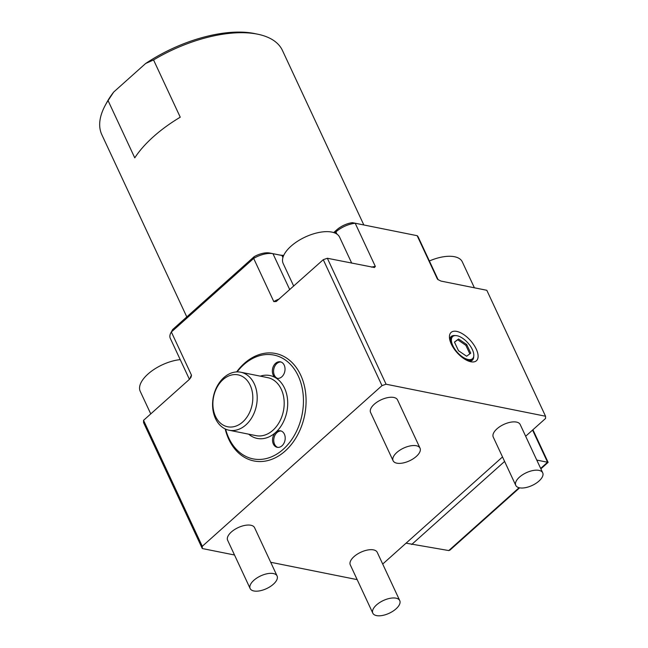 <?xml version="1.0" encoding="UTF-8"?>
<svg xmlns="http://www.w3.org/2000/svg" width="648" height="648" viewBox="0 0 648 648"><rect width="100%" height="100%" fill="white"/><g stroke="black" fill="none" stroke-linecap="round" stroke-linejoin="round"><path stroke-width="0.97" d="M215.492 416.332A26.471 19.659 -78.6 0 0 242.716 421.978A26.471 19.659 -78.6 0 0 250.209 385.301A26.471 19.659 -78.6 0 0 222.985 379.655A26.471 19.659 -78.6 0 0 215.492 416.332M254.291 383.883A29.581 21.975 101.4 0 1 252.534 416.38A29.581 21.975 101.4 0 1 229.068 430.231A29.581 21.975 101.4 0 1 215.492 418.568A29.581 21.975 101.4 0 1 217.25 386.07A29.581 21.975 101.4 0 1 240.716 372.219A29.581 21.975 101.4 0 1 254.291 383.883M284.205 365.148A8.408 6.245 -78.6 0 0 280.341 361.827A8.408 6.245 -78.6 0 0 273.675 365.764A8.408 6.245 -78.6 0 0 273.173 375.006A8.408 6.245 -78.6 0 0 275.538 377.735A8.408 6.245 -78.6 0 0 277.028 378.319A8.408 6.245 -78.6 0 0 283.703 374.382A8.408 6.245 -78.6 0 0 284.205 365.148M280.949 361.997A8.408 6.245 -78.6 0 0 274.712 366.379A8.408 6.245 -78.6 0 0 274.396 375.249A8.408 6.245 -78.6 0 0 277.652 378.4M248.67 434.168A32.076 23.822 -78.6 0 0 275.327 432.743A8.408 6.245 -78.6 0 0 273.351 444.002A8.408 6.245 -78.6 0 0 277.206 447.314A8.408 6.245 -78.6 0 0 283.881 443.378A8.408 6.245 -78.6 0 0 284.375 434.144A8.408 6.245 -78.6 0 0 280.519 430.831A8.408 6.245 -78.6 0 0 276.04 432.095A8.408 6.245 -78.6 0 0 275.327 432.743A32.076 23.822 -78.6 0 0 276.04 432.095A32.076 23.822 -78.6 0 0 284.553 388.168A32.076 23.822 -78.6 0 0 275.538 377.735A32.076 23.822 -78.6 0 0 260.318 376.156M281.127 430.993A8.408 6.245 -78.6 0 0 274.89 435.375A8.408 6.245 -78.6 0 0 274.574 444.253A8.408 6.245 -78.6 0 0 277.83 447.395M225.609 429.122A52.942 39.317 -78.6 0 0 228.801 438.008A52.942 39.317 -78.6 0 0 283.249 449.291A52.942 39.317 -78.6 0 0 298.234 375.937A52.942 39.317 -78.6 0 0 237.095 371.903M225.188 428.927A54.805 40.703 -78.6 0 0 228.801 439.352A54.805 40.703 -78.6 0 0 285.169 451.032A54.805 40.703 -78.6 0 0 300.68 375.087A54.805 40.703 -78.6 0 0 236.633 371.92M396.033 598.169A14.864 7.007 -25 0 1 399.751 600.607A14.864 7.007 -25 0 1 392.907 611.218A14.864 7.007 -25 0 1 376.537 615.6A14.864 7.007 -25 0 1 372.811 613.17A14.864 7.007 -25 0 1 379.655 602.559A14.864 7.007 -25 0 1 396.033 598.169M399.751 600.607L377.233 552.315A14.864 7.007 155 0 0 373.515 549.885A14.864 7.007 155 0 0 357.137 554.267A14.864 7.007 155 0 0 350.293 564.878L372.811 613.17M273.375 584.213A14.864 7.007 -25 0 1 259.751 590.838A14.864 7.007 -25 0 1 250.144 588.538A14.864 7.007 -25 0 1 253.862 580.3A14.864 7.007 -25 0 1 267.486 573.674A14.864 7.007 -25 0 1 277.093 575.975A14.864 7.007 -25 0 1 273.375 584.213M277.093 575.975L254.575 527.683A14.864 7.007 155 0 0 244.968 525.382A14.864 7.007 155 0 0 231.344 532.008A14.864 7.007 155 0 0 227.634 540.246L250.144 588.538M416.316 445.743A14.864 7.007 -25 0 1 420.042 448.181A14.864 7.007 -25 0 1 413.197 458.784A14.864 7.007 -25 0 1 396.827 463.174A14.864 7.007 -25 0 1 393.101 460.744A14.864 7.007 -25 0 1 399.946 450.133A14.864 7.007 -25 0 1 416.316 445.743M420.042 448.181L397.524 399.889A14.864 7.007 155 0 0 393.806 397.459A14.864 7.007 155 0 0 377.428 401.841A14.864 7.007 155 0 0 370.583 412.452L393.101 460.744M538.99 481.051A14.864 7.007 -25 0 1 525.366 487.677A14.864 7.007 -25 0 1 515.768 485.368A14.864 7.007 -25 0 1 519.477 477.13A14.864 7.007 -25 0 1 533.101 470.505A14.864 7.007 -25 0 1 542.708 472.805A14.864 7.007 -25 0 1 538.99 481.051M542.708 472.805L520.19 424.521A14.864 7.007 155 0 0 510.584 422.213A14.864 7.007 155 0 0 496.959 428.838A14.864 7.007 155 0 0 493.25 437.084L515.768 485.368M150.757 413.902L140.219 391.311A31.145 14.677 -25 0 1 147.995 374.042A31.145 14.677 -25 0 1 180.225 359.624M293.706 286.1L283.176 263.509A31.145 14.677 -25 0 1 290.952 246.248A31.145 14.677 -25 0 1 319.496 232.365A31.145 14.677 -25 0 1 339.617 237.192L351.726 263.169M452.847 345.659A14.864 7.071 48.2 0 0 462.753 357.08A14.864 7.071 48.2 0 0 472.505 358.7A14.864 7.071 48.2 0 0 472.36 349.58A14.864 7.071 48.2 0 0 462.445 338.151A14.864 7.071 48.2 0 0 452.693 336.539A14.864 7.071 48.2 0 0 452.847 345.659M466.179 360.005A14.864 7.071 48.2 0 0 471.631 359.486L472.505 358.7M476.24 349.078A18.995 9.032 48.2 0 0 459.537 332.286A18.995 9.032 48.2 0 0 449.477 337.916A18.995 9.032 48.2 0 0 451.291 344.072A18.995 9.032 48.2 0 0 470.772 361.746A18.995 9.032 48.2 0 0 476.24 349.078M455.099 335.591A15.884 7.557 48.2 0 0 449.761 339.69M108.07 100.602L134.768 157.853A99.646 46.972 -25 0 1 153.422 136.704A99.646 46.972 -25 0 1 180.249 117.191L153.552 59.94L145.606 63.52L113.7 92.04L108.07 100.602A99.646 46.972 155 0 0 105.203 105.43A99.646 46.972 155 0 0 101.833 134.703L186.794 316.913M143.548 420.341L202.281 546.296L202.281 548.532L143.548 422.577L143.548 420.341L189.321 379.42L191.038 377.209L191.492 375.192L171.356 332.003A18.687 8.805 155 0 0 170.894 332.78A18.687 8.805 155 0 0 170.262 338.264L189.418 379.331M276.299 301.45L323.263 259.686L327.345 258.269L374.447 267.511L375.338 266.441L355.201 223.252A18.687 8.805 155 0 0 335.907 231.903L334.733 232.948M437.756 279.458L440.988 281.086L486.81 290.288L545.543 416.235L545.543 418.478L525.658 436.25M327.345 258.269L386.078 384.215L381.988 385.633L202.281 546.296M381.988 385.633L323.263 259.686M276.153 301.523L273.804 301.604L253.668 258.414L171.356 332.003L172.635 329.573L254.154 256.689A15.568 7.339 -25 0 1 269.771 253.028L278.762 254.834A37.365 17.609 155 0 0 283.727 255.369M357.17 579.628L270.694 562.27M234.511 555.004L202.281 548.532M502.508 456.945L382.709 564.044M386.078 384.215L545.543 416.235M406.053 543.17L448.781 550.557L519.08 487.709M540.659 468.415L547.56 462.243L536.771 460.08M411.666 544.514L504.606 461.433M438.145 279.774L418.26 237.136A18.687 8.805 155 0 0 417.166 235.694L437.303 278.883A18.687 8.805 -25 0 1 438.032 279.693M417.166 235.694L352.399 222.669L417.166 235.694M170.894 332.78L172.457 329.889A15.568 7.339 -25 0 1 172.635 329.573M333.704 232.575L336.79 229.821A15.568 7.339 -25 0 1 352.399 222.669M283.549 255.758A34.255 16.143 -25 0 1 281.969 255.498L272.97 253.692A18.687 8.805 155 0 0 253.668 258.414L254.154 256.689M363.828 224.961L282.455 50.471A99.646 46.972 155 0 0 257.872 34.239A99.646 46.972 155 0 0 153.552 59.94M145.606 63.52A96.536 45.498 -25 0 1 254.656 33.575L257.872 34.239M105.203 105.43L106.758 102.546A96.536 45.498 -25 0 1 113.7 92.04M452.693 336.539L451.818 337.316A14.864 7.071 48.2 0 0 450.692 342.679M469.047 361.26A15.884 7.557 48.2 0 0 473.712 356.416M454.459 342.071L458.476 350.698L466.625 356.238L470.748 353.16L466.722 344.534L458.582 338.993L454.459 342.071M469.824 353.849L465.847 345.319L457.707 339.779L454.499 342.168M457.707 339.779L458.582 338.993M465.847 345.319L466.722 344.534M429.381 260.99A31.145 14.677 -25 0 1 462.283 261.824L474.393 287.793M519.631 487.831L449.979 550.095L448.781 550.557M532.567 430.078L547.56 462.243L548.127 462.356L532.923 429.754M229.068 430.231L256.057 435.65A29.581 21.975 -78.6 0 0 279.523 421.799A29.581 21.975 -78.6 0 0 281.281 389.302A29.581 21.975 -78.6 0 0 267.705 377.638L240.716 372.219M282.917 257.531L281.969 255.498L278.762 254.834M336.936 234.114L335.907 231.903L336.79 229.821M371.458 267.13A18.687 8.805 -25 0 1 375.338 266.441M273.804 301.604A18.687 8.805 -25 0 1 279.426 298.866M289.737 289.648L272.97 253.692L269.771 253.028M190.075 378.635A18.687 8.805 -25 0 1 191.492 375.192M540.861 468.852L548.127 462.356"/></g></svg>
